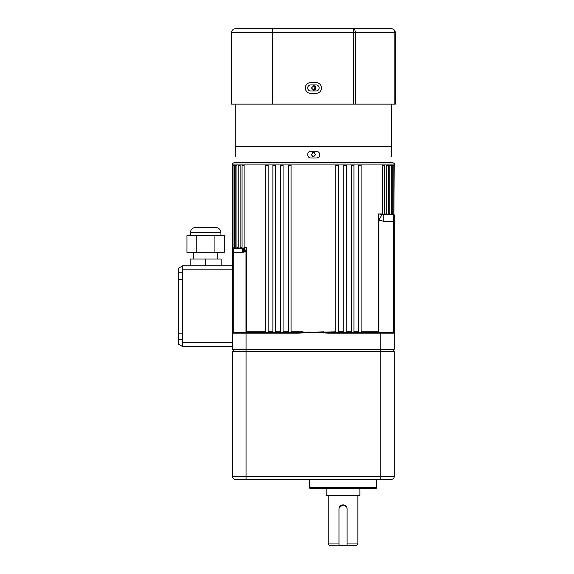<?xml version="1.0" encoding="UTF-8"?>
<svg xmlns="http://www.w3.org/2000/svg" width="574" height="574" viewBox="0 0 574 574"><rect width="100%" height="100%" fill="white"/><g stroke="black" fill="none" stroke-linecap="round" stroke-linejoin="round"><path stroke-width="0.86" d="M312.55 156.702L312.966 156.831M235.304 155.088L235.304 154.65C235.268 157.52 235.268 157.52 235.304 154.65L235.297 153.825M315.628 154.65L313.404 156.874L311.18 154.65L313.404 152.426L315.628 154.65M391.504 154.65C391.533 157.52 391.533 157.52 391.504 154.65C391.533 151.78 391.533 151.78 391.504 154.65C391.533 151.78 391.533 151.78 391.504 154.65M232.578 164.078C232.219 163.777 232.671 163.325 233.927 162.736L392.881 162.736C394.123 163.303 394.568 163.755 394.223 164.078L232.578 164.078L232.578 248.269L233.245 247.595M242.242 248.269L246.547 247.595L245.995 251.563L242.242 252.316L242.242 248.269L233.001 248.269L233.001 165.427L234.637 165.427L234.637 247.595L233.941 248.269M242.063 248.269L242.063 165.427L244.094 165.427L244.094 247.595L243.649 248.241L244.739 252.072M238.217 248.269L238.217 165.427L240.126 165.427L240.126 247.595L239.437 248.269M235.189 248.269L235.189 165.427L236.962 165.427L236.962 247.595L236.266 248.269M383.245 214.583L393.556 214.597L384.745 214.597L384.745 165.427L382.714 165.427L382.714 213.923L383.245 214.583L382.714 213.923L378.359 213.923L383.245 214.583M391.619 213.923L392.867 214.597L392.171 213.923L392.171 165.427L393.807 165.427L393.807 214.597L394.223 215.221M384.745 213.923L386.682 213.923L387.371 214.597L386.682 213.923L386.682 165.427L388.584 165.427L388.584 214.597M388.584 213.923L389.846 213.923L390.542 214.597L389.846 213.923L389.846 165.427L391.619 165.427L391.619 214.597M272.872 332.461L272.872 165.427L275.405 165.427L275.405 331.794L274.917 332.461M265.697 332.461L265.697 165.427L268.151 165.427L268.151 331.794L267.62 332.461M280.586 165.427L283.068 165.427L283.068 331.794L282.638 332.461M280.478 165.427L280.586 331.794M288.485 165.427L291.061 165.427L291.061 331.794L290.695 332.461M288.457 332.461L288.485 331.794M344.163 332.461L343.74 331.794L343.74 165.427L346.33 165.427L346.215 331.794M313.684 332.439L335.74 331.794L336.106 332.461L335.74 331.794L335.74 165.427L338.316 165.427M346.33 331.794L351.403 331.794L351.884 332.461L351.403 331.794L351.403 165.427L353.936 165.427L353.936 332.461M359.181 332.461L358.65 331.794L358.65 165.427L361.111 165.427L361.111 332.461M313.404 162.736L391.533 162.736L313.404 162.736M393.556 213.923L394.223 215.085A0.674 0.674 180 0 0 393.893 214.504L394.223 164.078M323.772 332.956L323.815 332.375L328.156 332.461L328.156 333.135L313.404 332.461L323.815 332.375L323.772 331.794L318.563 332.023M308.295 332.023L313.404 332.461L298.645 333.135L232.578 333.135L232.578 349.301L394.223 349.301L394.223 333.135L380.756 333.135L380.756 351.632L232.578 351.632L233.927 349.301L232.578 351.632L232.578 476.599L232.578 351.632M242.242 252.316L232.578 252.316L232.578 248.944L232.578 333.135A0.674 0.674 0 0 1 233.252 332.461L239.315 332.461M232.578 333.135L233.252 332.461L233.252 248.269A0.674 0.674 0 0 0 232.578 248.944L232.578 248.269L233.252 248.269A0.674 0.674 0 0 0 232.578 248.944L232.578 248.764A0.674 0.674 180 0 1 232.915 248.183A0.674 0.667 -90 0 0 233.001 248.126M328.156 332.461L393.556 332.461A0.674 0.674 0 0 1 394.223 333.135L394.223 215.272A0.674 0.674 0 0 0 393.556 214.597L393.893 214.504A0.674 0.667 -90 0 1 393.807 214.446M387.371 214.597L384.745 214.597M245.536 332.461L246.547 331.794L265.697 331.794M338.316 331.794L338.344 332.461L338.316 331.794M351.403 331.794L351.884 332.461M383.784 214.626L383.784 221.327L378.905 220.043L378.905 332.332L378.359 331.794L379.392 332.461M233.252 332.461L313.124 332.439M235.297 153.767L235.283 152.935M235.275 152.598L235.275 146.571L391.533 146.571L391.533 152.426M235.304 154.65C235.268 151.78 235.268 151.78 235.304 154.65M303.036 332.956L303.036 331.794L291.061 331.794M335.74 331.794L336.106 332.461M382.119 214.475L378.905 220.043L378.359 213.923L378.359 331.794L361.111 331.794M394.223 221.327L393.556 221.327L393.556 332.461L394.223 333.135M298.645 333.135L298.645 332.461M314.638 152.799A2.224 2.224 0 0 0 312.966 152.469M312.55 152.598A2.224 2.224 0 0 0 312.17 152.799M245.995 332.346L245.995 251.563L244.122 248.162M305.318 87.973A5.388 5.388 0 0 0 310.706 93.361L316.095 93.361A5.388 5.388 0 0 0 321.483 87.973A5.388 5.388 0 0 0 316.095 82.584L310.706 82.584A5.388 5.388 0 0 0 305.318 87.973M231.501 87.973L231.501 93.361L231.501 87.973M319.13 87.973A3.028 3.028 0 0 1 316.095 91.001L310.706 91.001A3.028 3.028 0 0 1 307.678 87.973A3.028 3.028 0 0 1 310.706 84.938L316.095 84.938A3.028 3.028 0 0 1 319.13 87.973M272.377 104.138L272.377 32.74L231.501 32.74L231.501 104.138L353.455 104.138L353.455 32.74L272.377 32.74C272.442 30.264 272.765 28.915 273.346 28.7L391.26 28.7A4.04 4.04 0 0 1 395.307 32.74L395.307 104.138L353.455 104.138M265.21 28.7L308.016 28.7M235.541 28.7C233.109 28.915 231.76 30.264 231.501 32.74C231.76 30.264 233.109 28.915 235.541 28.7L273.346 28.7M394.855 104.138L394.855 32.74L353.455 32.74L353.455 28.7A4.04 1.851 90 0 1 355.306 32.74L355.306 104.138M395.228 31.943L395.307 32.74L394.855 32.74A4.04 3.595 -90 0 0 391.26 28.7M313.669 90.197A2.224 2.224 90 0 0 315.887 87.973A2.224 2.224 90 0 0 313.669 85.748M311.46 87.973L313.677 85.748L315.901 87.973L313.677 90.197L311.46 87.973M313.411 85.763A2.224 2.224 -90 0 1 313.411 90.175L315.348 87.973L313.404 85.763M319.74 154.65C319.539 156.695 318.419 157.821 316.374 158.015L310.986 158.015C306.645 158.23 306.638 151.077 310.986 151.285L316.374 151.285C318.419 151.486 319.539 152.605 319.74 154.65M235.275 156.874L235.275 104.138M391.533 156.874L391.533 104.138M182.74 339.593L178.693 339.593L178.693 279.251L182.74 279.251L182.74 265.784L232.578 265.784M232.578 346.61L182.74 346.61L182.74 342.563L232.578 342.563M182.74 279.251L182.74 342.563M182.74 265.784L178.693 268.115L178.693 272.801L182.74 272.801M178.693 339.593L178.693 344.278L182.74 346.61M178.693 279.251L178.693 272.801M182.74 333.135L178.693 333.135M221.126 265.784L221.126 259.046L190.145 259.046L190.145 265.784M205.636 259.046L205.636 265.784M190.346 232.779C190.668 229.507 192.462 227.713 195.734 227.39L215.537 227.39C218.809 227.713 220.61 229.507 220.925 232.779L190.346 232.779L190.346 235.476M196.258 235.476L186.973 235.476L186.973 252.316L196.258 252.316L196.258 235.476L224.305 235.476L224.305 252.316L214.927 252.316L214.927 235.476M214.927 252.316L196.258 252.316M205.657 227.39L214.396 227.39M338.997 545.235L329.569 545.3C328.328 544.733 327.876 544.281 328.22 543.951L338.997 543.951M347.076 543.951L357.853 543.951C358.198 544.281 357.753 544.733 356.511 545.3L338.997 545.3L338.997 508.93A4.04 4.04 0 0 1 343.037 504.89L346.395 506.677M338.997 508.93L339.076 508.141M339.306 507.38L343.037 504.89A4.04 4.04 0 0 1 347.076 508.93L347.076 545.3M346.768 507.38L346.997 508.134M359.876 488.725L359.876 495.455L326.197 495.455L326.197 488.725M375.367 488.725L310.706 488.725C309.465 488.151 309.02 487.706 309.364 487.376L376.716 487.376C377.061 487.706 376.609 488.151 375.367 488.725M246.052 479.297L246.052 476.599L394.223 476.599A2.691 2.691 0 0 1 391.533 479.297L235.275 479.297A2.691 2.691 0 0 1 232.578 476.599L246.052 476.599L246.052 332.461M394.223 476.599L394.223 351.632L380.756 351.632L380.756 479.297M235.275 479.297A2.691 2.691 0 0 1 232.578 476.599M392.881 349.301L394.223 351.632M338.38 331.794L343.74 331.794M353.936 331.794L358.65 331.794M240.126 247.595L242.063 247.595M236.962 247.595L238.217 247.595M234.637 247.595L235.189 247.595M268.151 331.794L272.872 331.794M275.405 331.794L280.478 331.794M283.068 331.794L288.428 331.794M380.756 332.461L380.756 333.135L328.156 333.135M244.094 247.595L246.547 247.595L246.547 331.794M394.223 215.185L394.223 215.272A0.674 0.674 0 0 0 393.556 214.597L393.556 221.327L383.784 221.327M243.412 252.259L243.419 248.269M232.578 269.823L182.74 269.823M288.428 332.411L288.428 165.427M338.38 332.411L338.38 165.427M233.001 248.269L232.578 248.894M217.761 252.316L217.761 259.046M193.517 252.316L193.517 259.046M220.925 232.779L220.925 235.476M357.853 543.951L357.853 495.455M376.716 487.376L376.716 479.297M309.364 487.376L309.364 479.297M328.22 543.951L328.22 495.455"/></g></svg>
